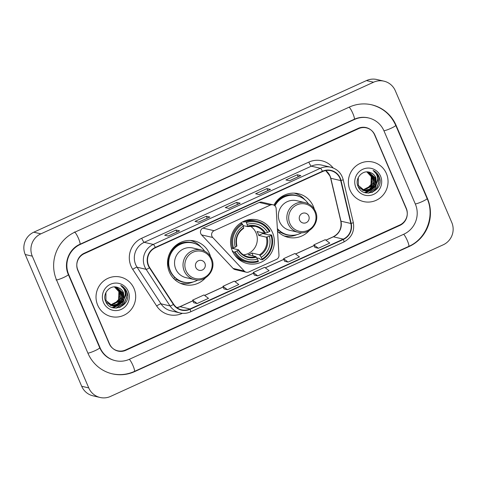 <?xml version="1.0" encoding="UTF-8"?>
<svg xmlns="http://www.w3.org/2000/svg" width="477" height="477" viewBox="0 0 477 477"><rect width="100%" height="100%" fill="white"/><g stroke="black" fill="none" stroke-linecap="round" stroke-linejoin="round"><path stroke-width="0.72" d="M211.943 236.288A4.227 4.126 103.2 0 0 212.736 237.498L244.248 271.025A4.227 4.126 103.2 0 0 248.899 271.938L276.505 259.357A4.227 4.126 103.2 0 0 278.979 255.201L276.153 208.598A4.227 4.126 103.2 0 0 270.376 205.05L214.078 230.707A4.227 4.126 103.2 0 0 211.943 236.288M272.987 204.788L261.855 202.182A4.227 4.126 103.2 0 0 259.238 202.445L202.94 228.101A4.227 4.126 103.2 0 0 201.598 234.899L233.116 268.426A4.227 4.126 103.2 0 0 235.149 269.6L246.281 272.206M277.531 231.262A22.401 21.882 103.2 0 0 288.144 237.319A22.401 21.882 103.2 0 0 309.334 230.51M314.319 209.182A22.401 21.882 103.2 0 0 313.323 206.35A22.401 21.882 103.2 0 0 298.34 193.686A22.401 21.882 103.2 0 0 273.935 205.134M284.847 236.258A22.401 21.882 103.2 0 0 286.51 236.306M232.382 250.914A22.401 21.882 103.2 0 0 247.366 263.578A22.401 21.882 103.2 0 0 269.255 255.952A22.401 21.882 103.2 0 0 272.546 232.609A22.401 21.882 103.2 0 0 257.562 219.951A22.401 21.882 103.2 0 0 235.674 227.577A22.401 21.882 103.2 0 0 232.382 250.914M210.494 256.495A22.401 21.882 103.2 0 0 209.498 253.669A22.401 21.882 103.2 0 0 194.515 241.004A22.401 21.882 103.2 0 0 172.62 248.63A22.401 21.882 103.2 0 0 169.335 271.973A22.401 21.882 103.2 0 0 184.319 284.632A22.401 21.882 103.2 0 0 205.509 277.829M181.022 283.577A22.401 21.882 103.2 0 0 182.685 283.624M192.601 241.183A22.401 21.882 103.2 0 0 191.092 240.491M296.426 193.871A22.401 21.882 103.2 0 0 294.917 193.179M358.567 128.659L84.226 253.681A12.682 12.384 103.2 0 0 77.811 270.423L109.179 343.619A12.682 12.384 103.2 0 0 117.664 350.786A12.682 12.384 103.2 0 0 125.505 349.993L399.845 224.971A12.682 12.384 103.2 0 0 406.261 208.228L374.886 135.033A12.682 12.384 103.2 0 0 366.408 127.866A12.682 12.384 103.2 0 0 358.567 128.659M415.354 204.084L383.985 130.889A22.824 22.294 103.2 0 0 368.715 117.992A22.824 22.294 103.2 0 0 354.602 119.411L80.261 244.439A22.824 22.294 103.2 0 0 68.718 274.567L100.087 347.763A22.824 22.294 103.2 0 0 115.356 360.666A22.824 22.294 103.2 0 0 129.464 359.241L403.81 234.213A22.824 22.294 103.2 0 0 415.354 204.084M395.308 90.731A16.91 16.51 103.2 0 0 383.997 81.173A16.91 16.51 103.2 0 0 373.545 82.229L40.849 233.849A16.91 16.51 103.2 0 0 32.293 256.167L88.764 387.92A16.91 16.51 103.2 0 0 100.075 397.478A16.91 16.51 103.2 0 0 110.527 396.423L443.222 244.802A16.91 16.51 103.2 0 0 451.779 222.485L395.308 90.731M383.997 81.173L376.925 79.522A16.91 16.51 103.2 0 0 366.473 80.577L33.778 232.198A16.91 16.51 103.2 0 0 25.221 254.515L81.692 386.269A16.91 16.51 103.2 0 0 93.003 395.827L100.075 397.478M396.107 125.362A36.353 35.501 103.2 0 0 371.792 104.821A36.353 35.501 103.2 0 0 349.319 107.086L74.978 232.108A36.353 35.501 103.2 0 0 56.59 280.088L87.965 353.29A36.353 35.501 103.2 0 0 112.28 373.837A36.353 35.501 103.2 0 0 134.752 371.565L409.093 246.543A36.353 35.501 103.2 0 0 427.481 198.563L396.107 125.362L395.701 125.272M97.666 305.119A20.29 19.813 103.2 0 0 111.236 316.585A20.29 19.813 103.2 0 0 131.062 309.68A20.29 19.813 103.2 0 0 134.043 288.543A20.29 19.813 103.2 0 0 120.466 277.071A20.29 19.813 103.2 0 0 100.647 283.982A20.29 19.813 103.2 0 0 97.666 305.119A20.29 19.813 103.2 0 0 111.236 316.585A20.29 19.813 103.2 0 0 131.062 309.68A20.29 19.813 103.2 0 0 134.043 288.543A20.29 19.813 103.2 0 0 120.466 277.071A20.29 19.813 103.2 0 0 100.647 283.982A20.29 19.813 103.2 0 0 97.666 305.119M350.029 190.108A20.29 19.813 103.2 0 0 363.599 201.58A20.29 19.813 103.2 0 0 383.425 194.67A20.29 19.813 103.2 0 0 386.406 173.533A20.29 19.813 103.2 0 0 372.835 162.067A20.29 19.813 103.2 0 0 353.01 168.971A20.29 19.813 103.2 0 0 350.029 190.108A20.29 19.813 103.2 0 0 363.599 201.58A20.29 19.813 103.2 0 0 383.425 194.67A20.29 19.813 103.2 0 0 386.406 173.533A20.29 19.813 103.2 0 0 372.835 162.067A20.29 19.813 103.2 0 0 353.01 168.971A20.29 19.813 103.2 0 0 350.029 190.108M148.621 265.57A13.523 13.213 -76.8 0 1 155.46 247.718L322.565 171.559A13.523 13.213 -76.8 0 1 330.931 170.718A13.523 13.213 -76.8 0 1 340.709 180.586L350.857 223.486A13.523 13.213 -76.8 0 1 343.279 239.12L189.965 308.989A13.523 13.213 -76.8 0 1 181.6 309.829A13.523 13.213 -76.8 0 1 173.658 304.243L149.718 267.627A13.523 13.213 -76.8 0 1 148.621 265.57M148.317 265.707A13.863 13.541 103.2 0 0 149.444 267.818L173.384 304.433A13.863 13.541 103.2 0 0 190.096 309.293L343.41 239.424A13.863 13.541 103.2 0 0 351.179 223.403L341.031 180.509A13.863 13.541 103.2 0 0 322.434 171.255L155.329 247.408A13.863 13.541 103.2 0 0 148.317 265.707M300.748 175.602L289.42 180.765L300.731 175.614A3.381 0.578 65.5 0 1 300.748 175.602A3.381 0.578 65.5 0 1 300.832 175.596L297.296 174.767L285.932 179.948L289.467 180.777L300.832 175.596M298.161 176.782L297.296 174.767M270.435 189.417L259.106 194.58L270.417 189.429A3.381 0.578 65.5 0 1 270.435 189.417A3.381 0.578 65.5 0 1 270.519 189.411L266.983 188.582L255.618 193.763L259.148 194.592L270.519 189.411M267.847 190.597L266.983 188.582M179.495 230.862L168.16 236.026L179.471 230.874A3.381 0.578 65.5 0 1 179.495 230.862A3.381 0.578 65.5 0 1 179.579 230.856L176.043 230.027L164.672 235.209L168.208 236.037L179.579 230.856M176.901 232.043L176.043 230.027M198.48 222.21L209.785 217.059A3.381 0.578 65.5 0 1 209.808 217.047A3.381 0.578 65.5 0 1 209.892 217.041L206.356 216.212L194.986 221.394L198.521 222.222L209.892 217.041M207.215 218.227L206.356 216.212M240.122 203.232L228.787 208.395L240.104 203.244A3.381 0.578 65.5 0 1 240.122 203.232A3.381 0.578 65.5 0 1 240.205 203.226L236.67 202.397L225.299 207.578L228.835 208.407L240.205 203.226M237.534 204.412L236.67 202.397M374.534 134.735A12.682 12.384 103.2 0 0 366.05 127.568A12.682 12.384 103.2 0 0 358.215 128.361L84.25 253.209A12.682 12.384 103.2 0 0 77.834 269.952L109.537 343.917A12.682 12.384 103.2 0 0 118.022 351.084A12.682 12.384 103.2 0 0 125.856 350.291L399.821 225.442A12.682 12.384 103.2 0 0 406.237 208.705L374.534 134.735M314.886 247.432L318.392 248.273L329.762 243.091L325.248 239.687L313.878 244.868L314.892 247.456M223.946 288.877L227.451 289.718L238.816 284.536L234.308 281.132L222.938 286.313L223.951 288.901M193.626 302.692L197.138 303.533L208.503 298.352L203.989 294.947L192.625 300.128L193.638 302.71M284.572 261.247L288.078 262.088L299.449 256.906L294.935 253.502L283.565 258.683L284.578 261.271M257.765 275.903L269.135 270.721L264.622 267.317L253.251 272.498L254.265 275.086L257.765 275.903L253.251 272.498M227.451 289.718L222.938 286.313M197.138 303.533L192.625 300.128M288.078 262.088L283.565 258.683M318.392 248.273L313.878 244.868M114.641 286.921L119.172 291.703L119.799 296.557L117.932 301.148L110.342 305.065M114.438 286.898L118.892 291.638L118.606 299.532L114.671 303.73L110.211 304.994M115.184 286.939L120.293 291.966L120.919 296.819L119.053 301.41L110.879 305.316M115.023 286.921L120.013 291.894L118.934 301.13L111.046 305.262M115.75 287.011L121.414 292.228L122.04 297.082L120.18 301.673L116.305 304.773L111.421 305.536M111.272 305.518L110.849 305.453M110.706 305.429L110.282 305.34M115.601 286.987L121.134 292.162L120.83 300.093L117.08 304.159L111.779 305.518M115.261 286.945L116.31 287.124L122.541 292.49L123.161 297.344L121.301 301.935L117.425 305.036L111.97 305.715M111.403 305.602L106.019 302.132M116.155 287.088L122.255 292.425L122.869 297.368L120.908 302.019L116.889 305.077L111.904 305.685M105.906 292.556L105.966 300.427L112.524 305.864L113.669 306.061L118.546 305.298L122.422 302.197L123.96 299.127L123.537 292.723C122.356 290.117 120.437 288.37 117.759 287.488C120.806 288.776 122.684 290.505 123.382 292.687L122.804 301.13L118.338 305.197L113.341 305.99M112.244 305.799L105.685 300.361M117.759 287.488C110.181 284.304 102.144 293.552 105.554 301.094C110.479 315.005 132.183 305.614 127.007 292.335L126.745 291.674C125.493 288.835 123.483 286.749 120.717 285.431C123.012 287.1 124.473 289.36 125.111 292.21C125.606 294.619 125.224 296.927 123.96 299.127M103.497 302.46A13.779 13.463 103.2 0 0 121.236 309.394A13.779 13.463 103.2 0 0 128.206 291.203A13.779 13.463 103.2 0 0 110.467 284.268A13.779 13.463 103.2 0 0 103.497 302.46M120.717 285.431L126.614 291.644L127.556 295.996M122.899 287.488L125.493 291.381L126.339 297.72L123.937 303.718L119.411 307.528M125.284 295.007L122.816 303.455L116.078 308.118M120.961 302.364L118.529 305.113M118.034 305.507L113.055 307.784M122.482 286.999L125.636 291.417L126.477 297.755L124.08 303.754L120.079 307.283M125.32 294.059L122.953 303.491L116.376 308.106M121.82 301.166L118.958 304.892M118.409 305.358L113.192 307.814M120.699 300.904L117.837 304.63M117.282 305.095L116.179 305.882M115.941 306.031L112.196 307.528M243.443 254.867A15.64 15.276 103.2 0 0 256.054 232.937A15.64 15.276 103.2 0 0 250.181 226.02M262.451 232.788A20.076 19.611 -76.8 0 1 262.702 233.551L268.801 234.976L269.743 234.642L271.634 235.083L271.049 235.471A20.117 19.652 103.2 0 1 261.998 259.094L261.235 257.312A18.174 17.75 103.2 0 0 269.296 236.27L266.291 237.152L258.695 235.376A15.64 15.276 103.2 0 0 257.997 233.39A15.64 15.276 103.2 0 0 257.043 231.524L264.64 233.301L267.645 232.418A18.174 17.75 103.2 0 0 247.134 224.405L246.365 222.622A20.117 19.652 103.2 0 1 269.398 231.619L269.982 231.232A20.964 20.475 103.2 0 0 256.882 221.262A20.964 20.475 103.2 0 0 245.858 221.805L246.365 222.622M235.179 251.82L234.237 252.13A20.964 20.475 103.2 0 0 247.342 262.094A20.964 20.475 103.2 0 0 258.367 261.557L258.212 260.824A20.117 19.652 103.2 0 1 235.179 251.82L236.932 251.021A18.174 17.75 103.2 0 0 257.443 259.041L255.732 256.543L248.141 254.766A15.64 15.276 103.2 0 0 251.928 253.043L259.524 254.813L261.235 257.312M231.405 248.153L238.506 249.811L236.932 251.021M242.751 221.811L244.176 222.145L243.968 221.364L245.858 221.805M261.998 259.094L262.153 259.828L260.263 259.387L259.774 258.54L256.686 257.818M232.347 251.689L233.003 251.29L232.49 251.17M256.882 221.262L254.992 220.821A20.964 20.475 103.2 0 0 243.968 221.364M234.881 255.29A20.964 20.475 103.2 0 0 245.452 261.652L247.342 262.094M262.153 259.828A20.964 20.475 103.2 0 0 271.634 235.083M234.237 252.13L232.776 251.784M269.398 231.619L267.645 232.418M269.296 236.27L271.049 235.471M257.443 259.041L258.212 260.824M247.134 224.405L247.414 226.569L243.097 225.561M265.51 233.116A16.26 15.878 103.2 0 0 247.485 226.074L247.414 226.569M238.506 249.811L238.261 250.139A16.26 15.878 103.2 0 0 256.292 257.186M231.363 247.992L232.585 248.278L233.527 247.968A20.117 19.652 103.2 0 1 242.578 224.351L242.066 223.534A20.964 20.475 103.2 0 0 232.585 248.278M242.066 223.534L240.48 223.164M242.578 224.351L243.342 226.134A18.174 17.75 103.2 0 0 235.28 247.169L233.527 247.968M235.28 247.169L236.61 246.287A16.26 15.878 103.2 0 1 243.693 227.797L243.342 226.134M236.61 246.287L236.854 245.959M253.174 255.946L251.928 253.043M258.695 235.376L262.702 233.551M240.39 259.715A21.978 21.465 -76.8 0 1 239.412 259.87M248.791 219.748A21.978 21.465 -76.8 0 1 249.596 220.314M204.919 263.31A5.074 4.955 103.2 0 0 198.396 260.758A5.074 4.955 103.2 0 0 195.826 267.454A5.074 4.955 103.2 0 0 202.355 270A5.074 4.955 103.2 0 0 204.919 263.31M201.348 249.984L192.875 248.004A15.216 14.865 103.2 0 0 178.01 253.18A15.216 14.865 103.2 0 0 175.774 269.034A15.216 14.865 103.2 0 0 185.952 277.638L194.425 279.617C205.825 282.891 216.88 269.392 211.627 258.641C209.552 254.11 206.13 251.218 201.348 249.984A15.216 14.865 103.2 0 0 186.483 255.159A15.216 14.865 103.2 0 0 184.247 271.014A15.216 14.865 103.2 0 0 194.425 279.617M204.621 251.17A20.076 19.611 103.2 0 0 192.923 243.02A20.076 19.611 103.2 0 0 173.306 249.853A20.076 19.611 103.2 0 0 170.355 270.775A20.076 19.611 103.2 0 0 183.788 282.122A20.076 19.611 103.2 0 0 197.883 279.999M192.923 243.02L192.571 242.936A20.076 19.611 103.2 0 0 172.948 249.769A20.076 19.611 103.2 0 0 170.003 270.692A20.076 19.611 103.2 0 0 183.43 282.038L183.788 282.122M168.154 258.743A15.848 15.479 103.2 0 0 168.798 266.864M193.072 281.985A21.978 21.465 -76.8 0 1 180.276 283.255M175.065 277.709L173.539 278.407M186.853 282.581A20.267 19.796 103.2 0 1 176.812 279.588L174.868 279.707M190.281 240.456A21.978 21.465 -76.8 0 1 201.187 247.253M308.75 215.992A5.074 4.955 103.2 0 0 302.221 213.44A5.074 4.955 103.2 0 0 299.651 220.135A5.074 4.955 103.2 0 0 306.18 222.687A5.074 4.955 103.2 0 0 308.75 215.992M305.179 202.665L296.706 200.686A15.216 14.865 103.2 0 0 281.835 205.867A15.216 14.865 103.2 0 0 279.6 221.722A15.216 14.865 103.2 0 0 289.777 230.319L298.25 232.299C309.651 235.578 320.705 222.079 315.452 211.329C313.383 206.791 309.955 203.906 305.179 202.665A15.216 14.865 103.2 0 0 290.308 207.847A15.216 14.865 103.2 0 0 288.072 223.701A15.216 14.865 103.2 0 0 298.25 232.299M308.446 203.852A20.076 19.611 103.2 0 0 296.748 195.707A20.076 19.611 103.2 0 0 274.931 205.867M296.748 195.707L296.396 195.624A20.076 19.611 103.2 0 0 274.663 205.623M277.387 228.912A20.076 19.611 103.2 0 0 287.261 234.726L287.613 234.803A20.076 19.611 103.2 0 0 301.708 232.687M277.364 228.572A20.076 19.611 103.2 0 0 287.613 234.803M296.897 234.672A21.978 21.465 -76.8 0 1 284.107 235.936M278.89 230.397L277.513 231.023M290.678 235.262A20.267 19.796 103.2 0 1 280.643 232.269L278.693 232.388M294.106 193.137A21.978 21.465 -76.8 0 1 305.012 199.941M367.01 171.917L371.535 176.693L372.161 181.546L370.301 186.143L362.711 190.055M366.807 171.887L371.255 176.627L370.969 184.521L367.034 188.725L362.58 189.983M367.546 171.935L372.656 176.955L373.282 181.809L371.422 186.406L363.241 190.305M367.391 171.917L372.376 176.889L371.297 186.125L363.408 190.251M368.113 172.006L373.783 177.217L374.409 182.071L372.543 186.668L368.667 189.763L363.784 190.526M363.641 190.508L363.212 190.448M363.075 190.424L362.645 190.335M367.964 171.982L373.503 177.152L373.199 185.082L369.442 189.148L364.142 190.508M367.624 171.935L368.679 172.119L374.904 177.48L375.53 182.333L373.664 186.93L369.788 190.025L364.333 190.711M363.766 190.597L358.382 187.121M368.524 172.084L374.624 177.414L375.238 182.357L373.276 187.008L369.258 190.067L364.267 190.675M358.275 177.545L358.334 185.416L364.893 190.86L366.038 191.05L370.909 190.287L374.791 187.193L376.329 184.116L375.9 177.712C374.725 175.107 372.799 173.36 370.122 172.477C373.175 173.765 375.047 175.5 375.745 177.677L375.172 186.119L370.707 190.192L365.704 190.979M364.607 190.788L358.054 185.35M370.122 172.477C362.544 169.293 354.506 178.547 357.923 186.084C362.848 199.994 384.551 190.603 379.376 177.331L379.114 176.669C377.856 173.825 375.846 171.744 373.086 170.42C375.375 172.09 376.842 174.349 377.474 177.2C377.969 179.614 377.587 181.916 376.329 184.116M355.86 187.455A13.779 13.463 103.2 0 0 373.604 194.383A13.779 13.463 103.2 0 0 380.574 176.192A13.779 13.463 103.2 0 0 362.836 169.257A13.779 13.463 103.2 0 0 355.86 187.455M373.086 170.42L378.982 176.633L379.919 180.992M375.262 172.477L377.862 176.371L378.702 182.715L376.299 188.713L371.774 192.517M377.653 179.996L375.178 188.451L368.447 193.107M373.33 187.36L370.891 190.102M370.396 190.496L365.424 192.774M374.85 171.988L377.999 176.407L378.845 182.745L376.442 188.743L372.442 192.273M377.683 179.048L375.321 188.481L368.739 193.096M374.183 186.155L371.321 189.882M370.772 190.347L365.561 192.809M373.062 185.893L370.2 189.619M369.651 190.084L368.548 190.872M368.304 191.021L364.559 192.517M212.736 237.498L201.598 234.899M244.248 271.025L233.116 268.426M270.376 205.05L259.238 202.445M214.078 230.707L202.94 228.101M349.146 107.164A6.761 1.163 65.5 0 1 352.95 113.699A6.761 1.163 65.5 0 1 354.238 119.28C358.77 117.264 363.42 116.793 368.184 117.867M371.261 104.696C382.643 107.647 390.8 114.528 395.731 125.338A6.761 0.876 156.8 0 1 390.931 128.331A6.761 0.876 156.8 0 1 383.931 130.77M395.731 125.338L427.106 198.533A6.761 0.876 156.8 0 1 422.3 201.532A6.761 0.876 156.8 0 1 415.306 203.965M427.106 198.533C435.119 216.021 426.349 238.905 408.723 246.406A6.761 1.163 -114.5 0 0 407.436 240.825A6.761 1.163 -114.5 0 0 403.631 234.296M408.723 246.406L134.383 371.434A6.761 1.163 -114.5 0 0 133.095 365.853A6.761 1.163 -114.5 0 0 129.291 359.318M87.911 353.165A6.761 0.876 -23.2 0 0 94.911 350.732A6.761 0.876 -23.2 0 0 99.711 347.739L68.336 274.537C63.262 263.548 68.879 248.94 79.892 244.302L354.238 119.28M56.059 279.969A6.761 0.876 -23.2 0 0 63.536 277.536A6.761 0.876 -23.2 0 0 68.336 274.537M74.448 231.983A6.761 1.163 65.5 0 1 78.329 238.077A6.761 1.163 65.5 0 1 79.892 244.302M366.473 80.577L373.545 82.229M81.692 386.269L88.764 387.92M25.221 254.515L32.293 256.167M33.778 232.198L40.849 233.849M427.076 198.468L427.481 198.563M408.658 246.442L409.093 246.543M134.311 371.464L134.752 371.565M354.167 119.31L354.602 119.411M99.681 347.667L100.087 347.763M68.306 274.472L68.718 274.567M79.826 244.337L80.261 244.439M340.709 180.586L330.811 178.273A13.523 13.213 103.2 0 0 330.078 176.049A13.523 13.213 103.2 0 0 325.743 170.575M343.279 239.12L333.381 236.807A13.523 13.213 103.2 0 0 340.954 221.173L330.811 178.273A7.608 0.739 166.7 0 1 330.639 178.171L329.905 175.941L325.708 170.581M182.375 313.3L182.154 313.401A21.137 20.642 -76.8 0 1 156.671 305.99L132.737 269.374A21.137 20.642 -76.8 0 1 141.705 238.261L308.816 162.108A4.227 0.727 -114.5 0 0 311.35 166.169L144.239 242.322A16.91 16.51 103.2 0 0 135.689 264.64A16.91 16.51 103.2 0 0 137.066 267.209L160.999 303.825A16.91 16.51 103.2 0 0 170.933 310.807L179.984 312.924A16.91 16.51 -76.8 0 1 170.05 305.942A4.227 0.662 -33.2 0 0 173.384 304.433M308.816 162.108A21.137 20.642 -76.8 0 1 333.161 167.952M321.802 165.114A16.91 16.51 103.2 0 0 311.35 166.169L320.401 168.28A16.91 16.51 -76.8 0 1 330.853 167.23L321.802 165.114M156.671 305.99A4.227 0.662 146.8 0 1 160.999 303.825L170.05 305.942L146.117 269.326A16.91 16.51 -76.8 0 1 144.74 266.756A16.91 16.51 -76.8 0 1 153.29 244.439A4.227 0.727 65.5 0 1 155.329 247.408M149.444 267.818A4.227 0.662 -33.2 0 1 146.117 269.326L137.066 267.209A4.227 0.662 146.8 0 0 132.737 269.374M179.984 312.924C183.609 313.741 187.127 313.383 190.538 311.863A4.227 0.727 -114.5 0 0 190.096 309.293M343.41 239.424A4.227 0.727 65.5 0 1 343.851 241.994C351.597 237.773 354.751 231.285 353.314 222.52L343.172 179.626C341.377 173.127 337.269 168.995 330.853 167.23M351.179 223.403A4.227 0.411 -13.3 0 0 353.314 222.52M341.031 180.509A4.227 0.411 -13.3 0 0 343.172 179.626M322.434 171.255A4.227 0.727 -114.5 0 0 320.401 168.28L153.29 244.439L144.239 242.322A4.227 0.727 -114.5 0 1 141.705 238.261M350.857 223.486L340.954 221.173A7.608 0.739 166.7 0 1 340.787 221.072L330.639 178.171M176.889 307.659A13.523 13.213 103.2 0 0 180.067 306.675L192.899 300.826M189.965 308.989L180.067 306.675A7.608 1.306 -114.5 0 0 179.883 306.687L192.875 300.766M204.669 295.46L223.212 287.011M234.988 281.645L253.525 273.196M265.301 267.83L283.839 259.381M295.615 254.014L314.152 245.566M325.928 240.199L333.381 236.807A7.608 1.306 -114.5 0 0 333.196 236.813C339.385 233.45 341.914 228.203 340.787 221.072M259.524 254.813A15.64 15.276 103.2 0 0 266.291 237.152M238.554 249.882A15.64 15.276 103.2 0 0 248.016 256.787A15.64 15.276 103.2 0 0 255.732 256.543M260.078 255.457A16.26 15.878 103.2 0 0 267.162 236.968M264.64 233.301A15.64 15.276 103.2 0 0 255.135 226.325A15.64 15.276 103.2 0 0 247.491 226.545M211.043 259.232A13.976 13.654 103.2 0 0 193.054 252.202A13.976 13.654 103.2 0 0 185.982 270.656A13.976 13.654 103.2 0 0 203.971 277.686A13.976 13.654 103.2 0 0 211.043 259.232M195.874 243.968A20.267 19.796 103.2 0 0 168.798 255.475M314.868 211.919A13.976 13.654 103.2 0 0 296.879 204.889A13.976 13.654 103.2 0 0 289.807 223.337A13.976 13.654 103.2 0 0 307.796 230.367A13.976 13.654 103.2 0 0 314.868 211.919M299.705 196.655A20.267 19.796 103.2 0 0 273.989 205.164M111.749 373.712C119.518 375.453 127.067 374.695 134.383 371.434M114.826 360.54C107.838 358.746 102.799 354.477 99.711 347.739M366.771 117.533L368.715 117.992M190.538 311.863L343.851 241.994M176.86 307.635L179.883 306.687M204.609 295.418L223.188 286.951M234.928 281.603L253.502 273.136M265.242 267.788L283.815 259.321M295.555 253.973L314.128 245.506M325.869 240.158L333.196 236.813M209.808 217.047L198.474 222.21M247.581 220.004L249.048 220.344M255.135 226.325L247.456 226.569M248.016 256.787C243.956 255.773 240.802 253.46 238.554 249.841M238.446 259.106L239.913 259.446M236.908 245.995C235.316 238.578 237.576 232.675 243.687 228.286"/></g></svg>
